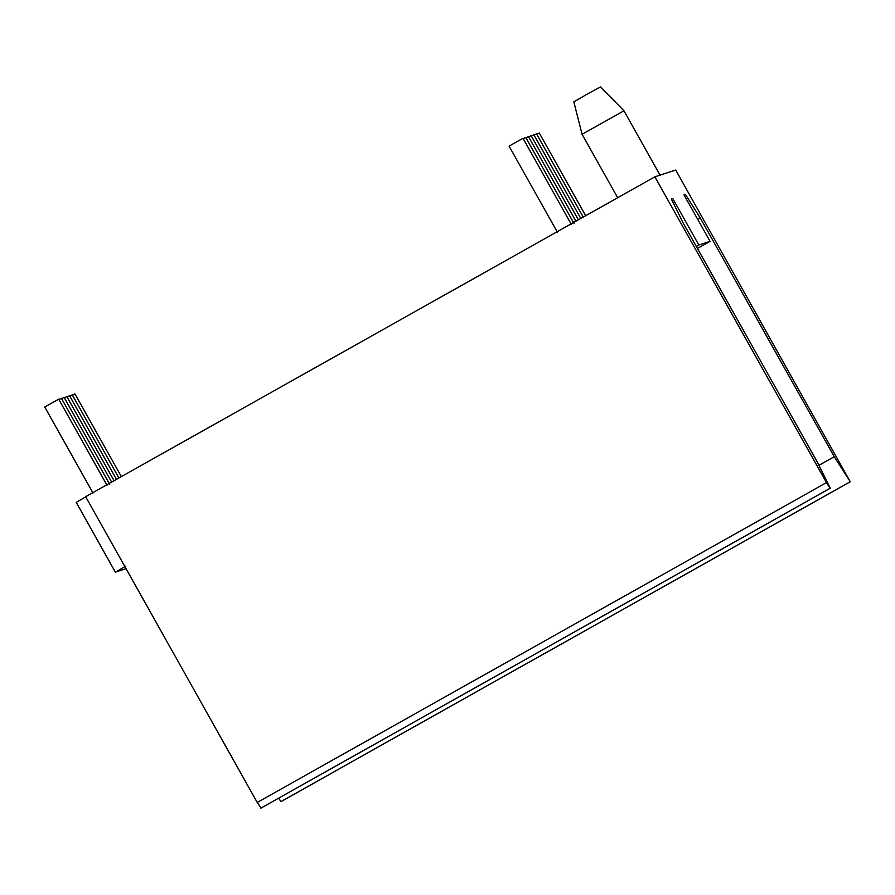 <?xml version="1.0" encoding="UTF-8"?>
<svg xmlns="http://www.w3.org/2000/svg" width="895" height="895" viewBox="0 0 895 895"><rect width="100%" height="100%" fill="white"/><g stroke="black" fill="none" stroke-linecap="round" stroke-linejoin="round"><path stroke-width="1.34" d="M571.301 224.332L523.016 138.3L509.076 146.12L557.35 232.163M586.404 94.59L600.556 86.837L623.949 110.801L582.086 134.284L573.818 101.84L586.404 94.59M121.351 476.61L74.945 393.912L72.484 395.221M585.666 215.717L539.26 133.019L536.799 134.328M118.923 477.975L72.238 394.796L69.776 396.105M583.238 217.082L536.553 133.892L534.091 135.201M116.484 479.34L69.53 395.668L67.069 396.977M580.799 218.447L533.845 134.776L531.384 136.085M114.057 480.716L66.823 396.552L64.362 397.861M578.371 219.812L531.138 135.66L528.676 136.969M111.618 482.081L64.116 397.436L61.654 398.745M575.932 221.177L528.43 136.532L525.969 137.841M109.693 484.352L61.408 398.309L58.947 399.617M574.008 223.459L525.723 137.416L523.262 138.725M106.986 485.235L58.701 399.192L44.75 407.024L93.035 493.055M654.883 176.818L85.64 496.68L257.234 802.457L826.488 482.606L654.883 176.818L675.725 170.039L850.25 481.745L834.241 456.707L818.925 465.31M278.647 798.195L280.996 801.607L850.25 481.745M280.829 801.663L850.082 481.801M257.234 802.457L261.004 808.107L830.258 488.245L817.392 462.189L683.31 223.258L671.317 198.97L672.738 198.511L671.451 199.238M125.859 566.087L115.365 572.14L126.038 568.672M115.365 572.14L76.22 502.375L86.714 496.322M260.837 808.163L830.079 488.301L826.488 482.606M672.738 198.511L698.838 245.017L696.31 246.438M697.451 248.452L710.071 241.359L698.838 245.017M710.071 241.359L683.97 194.853L685.391 194.394L700.159 217.776L834.241 456.707M684.116 195.11L685.391 194.394M697.63 219.197L700.159 217.776M617.684 197.728L582.086 134.295M660.309 175.61L623.949 110.801"/></g></svg>
